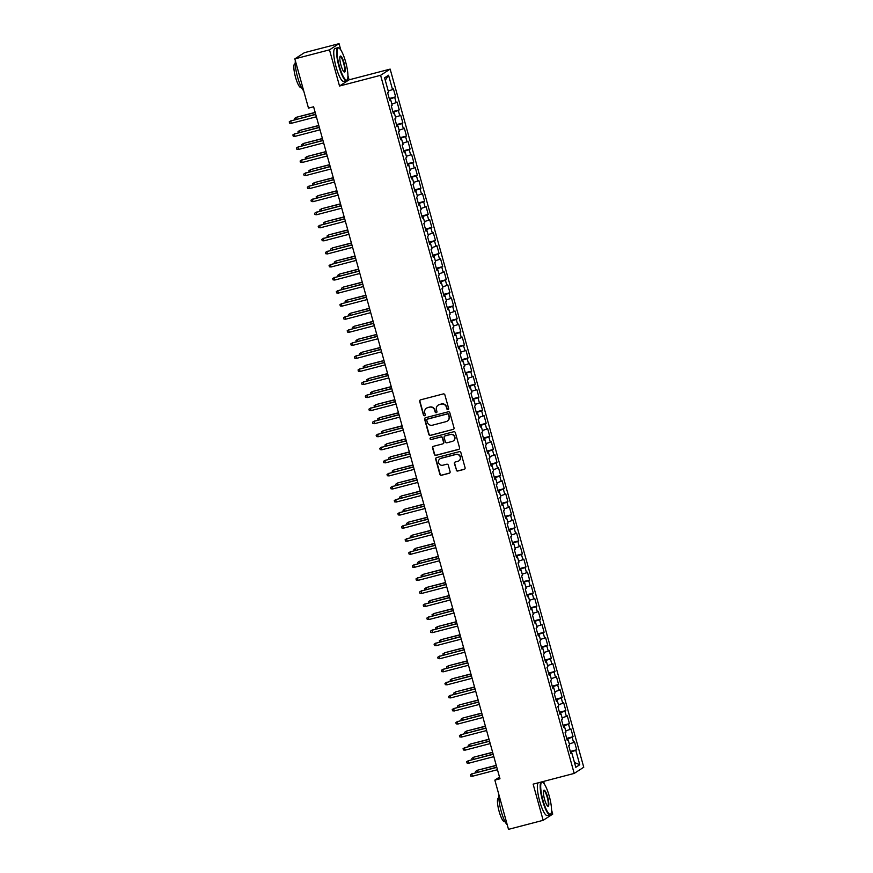 <?xml version="1.0" encoding="UTF-8"?>
<svg xmlns="http://www.w3.org/2000/svg" width="873" height="873" viewBox="0 0 873 873"><rect width="100%" height="100%" fill="white"/><g stroke="black" fill="none" stroke-linecap="round" stroke-linejoin="round"><path stroke-width="1.31" d="M448.024 409.623A0.938 0.906 -123 0 0 448.657 408.499L444.881 394.88A1.331 1.299 -123 0 0 443.266 393.93L420.579 399.845A1.331 1.299 -123 0 0 419.684 401.449L423.46 415.068A0.938 0.906 -123 0 0 424.845 415.624A0.938 0.906 -123 0 0 425.216 414.61L424.736 412.842A4.267 4.158 -123 0 1 427.628 407.691L429.516 407.2A4.267 4.158 -123 0 1 434.689 410.255L435.169 412.012A0.938 0.906 -123 0 0 436.565 412.569A0.938 0.906 -123 0 0 436.937 411.554L436.445 409.786A4.267 4.158 -123 0 1 439.337 404.636L441.236 404.144A4.267 4.158 -123 0 1 446.398 407.2L446.889 408.957A0.938 0.906 -123 0 0 448.024 409.623M438.29 405.083A4.267 4.158 -123 0 1 439.599 404.472L441.487 403.981A4.267 4.158 -123 0 1 446.66 407.025L447.151 408.793A0.938 0.906 -123 0 0 448.406 409.415M420.35 399.921A1.331 1.299 -123 0 0 419.935 401.285L423.711 414.904A0.938 0.906 -123 0 0 424.965 415.526M426.57 408.138A4.267 4.158 -123 0 1 427.879 407.527L429.778 407.036A4.267 4.158 -123 0 1 434.94 410.081L435.431 411.849A0.938 0.906 -123 0 0 436.686 412.471M456.208 470.067A1.331 1.299 -123 0 0 457.823 471.016L464.185 469.358A1.331 1.299 -123 0 0 465.091 467.753L460.889 452.629A1.331 1.299 -123 0 0 459.274 451.668L436.598 457.583A1.331 1.299 -123 0 0 435.692 459.198L439.883 474.323A1.331 1.299 -123 0 0 441.509 475.272L449.191 473.264A1.331 1.299 -123 0 0 450.097 471.66L448.296 465.189A1.331 1.299 -123 0 0 446.681 464.229L442.873 465.222A3.568 3.47 -123 0 1 439.981 458.805A3.568 3.47 -123 0 1 440.974 458.369L455.902 454.473A3.568 3.47 -123 0 1 458.794 460.9A3.568 3.47 -123 0 1 457.801 461.337L455.313 461.981A1.331 1.299 -123 0 0 454.407 463.596L456.459 469.903A1.331 1.299 -123 0 0 458.074 470.853L464.436 469.194A1.331 1.299 -123 0 0 464.676 469.107M499.978 778.781L313.614 106.779L308.485 108.121L294.834 58.884L329.492 49.848L339.521 86.023L380.595 75.307L574.194 773.423L533.13 784.14L543.159 820.314L508.501 829.35L494.849 780.124L499.978 778.781M453.131 429.494A1.331 1.299 -123 0 0 454.025 427.89L449.835 412.765A1.331 1.299 -123 0 0 448.22 411.805L425.544 417.72A1.331 1.299 -123 0 0 424.638 419.335L428.829 434.459A1.331 1.299 -123 0 0 430.444 435.409L453.382 429.33A1.331 1.299 -123 0 0 453.622 429.243M455.368 432.692L459.558 447.816A1.331 1.299 -123 0 1 458.652 449.431L435.976 455.346A1.331 1.299 -123 0 1 434.361 454.386L432.561 447.914A1.331 1.299 -123 0 1 433.466 446.299L442.666 443.91A1.331 1.299 -123 0 0 443.571 442.295L442.382 438.006A1.331 1.299 -123 0 0 440.767 437.046L431.186 439.545A0.938 0.906 -123 0 1 430.433 437.864A0.938 0.906 -123 0 1 430.695 437.755L453.753 431.742A1.331 1.299 -123 0 1 455.368 432.692M380.595 75.307L390.155 69.109L583.753 767.225L574.194 773.423M389.238 98.507L395.633 96.838L393.461 89.002L392.544 89.592L388.561 75.231L384.578 77.806L388.561 92.178L387.645 92.767L389.816 100.602L390.733 100.013L392.184 105.229L391.268 105.829L393.439 113.665L394.356 113.064L395.807 118.292L394.891 118.892L397.062 126.727L397.979 126.127L399.43 131.354L398.514 131.943L400.685 139.778L401.602 139.189L403.053 144.405L402.137 145.005L404.308 152.84L405.225 152.24L406.665 157.467L405.749 158.068L407.92 165.903L408.848 165.303L410.288 170.53L409.372 171.119L411.543 178.954L412.46 178.365L413.911 183.581L412.994 184.181L415.166 192.016L416.083 191.416L417.534 196.643L416.617 197.243L418.789 205.079L419.706 204.478L421.157 209.706L420.24 210.295L422.412 218.13L423.329 217.541L424.78 222.757L423.863 223.357L426.035 231.192L426.952 230.592L428.403 235.819L427.486 236.419L429.658 244.254L430.575 243.654L432.015 248.881L431.098 249.471L433.281 257.306L434.197 256.717L435.638 261.933L434.721 262.533L436.893 270.368L437.81 269.768L439.261 274.995L438.344 275.595L440.516 283.43L441.432 282.83L442.884 288.057L441.967 288.647L444.139 296.482L445.055 295.892L446.507 301.109L445.59 301.709L447.762 309.544L448.678 308.944L450.13 314.171L449.213 314.771L451.385 322.606L452.301 322.006L453.753 327.233L452.836 327.822L455.008 335.658L455.924 335.068L457.376 340.284L456.459 340.885L458.631 348.72L459.547 348.12L460.988 353.347L460.071 353.947L462.243 361.782L463.17 361.182L464.611 366.409L463.694 366.998L465.866 374.833L466.782 374.244L468.234 379.471L467.317 380.061L469.488 387.896L470.405 387.306L471.856 392.523L470.94 393.123L473.111 400.958L474.028 400.358L475.479 405.585L474.563 406.174L476.734 414.009L477.651 413.42L479.102 418.647L478.186 419.236L480.357 427.072L481.274 426.482L482.725 431.699L481.809 432.299L483.98 440.134L484.897 439.534L486.337 444.761L485.421 445.35L487.603 453.185L488.52 452.596L489.96 457.823L489.044 458.412L491.215 466.247L492.132 465.658L493.583 470.874L492.667 471.475L494.838 479.31L495.755 478.71L497.206 483.937L496.29 484.526L498.461 492.361L499.378 491.772L500.829 496.999L499.913 497.588L502.084 505.423L503.001 504.834L504.452 510.05L503.535 510.65L505.707 518.486L506.624 517.885L508.075 523.113L507.158 523.702L509.33 531.537L510.247 530.948L511.698 536.175L510.781 536.764L512.953 544.599L513.87 544.01L515.31 549.226L514.393 549.826L516.576 557.661L517.493 557.061L518.933 562.288L518.016 562.878L520.188 570.713L521.105 570.124L522.556 575.351L521.639 575.94L523.811 583.775L524.728 583.186L526.179 588.402L525.262 589.002L527.434 596.837L528.351 596.237L529.802 601.464L528.885 602.054L531.057 609.889L531.973 609.299L533.425 614.527L532.508 615.116L534.68 622.951L535.596 622.362L537.048 627.578L536.131 628.178L538.303 636.013L539.219 635.413L540.66 640.64L539.743 641.24L541.926 649.076L542.842 648.475L544.283 653.702L543.366 654.292L545.538 662.127L546.454 661.538L547.906 666.754L546.989 667.354L549.161 675.189L550.077 674.589L551.529 679.816L550.612 680.416L552.784 688.251L553.7 687.651L555.152 692.878L554.235 693.468L556.407 701.303L557.323 700.713L558.775 705.93L557.858 706.53L560.03 714.365L560.946 713.765L562.398 718.992L561.481 719.592L563.652 727.427L564.569 726.827L566.02 732.054L565.104 732.643L567.275 740.479L568.192 739.889L569.633 745.106L568.716 745.706L570.898 753.541L571.815 752.941L570.778 753.115M395.633 96.838L394.716 97.427L396.167 102.654L391.857 104.051M392.861 111.558L399.256 109.889L397.084 102.054L396.167 102.654M399.256 109.889L398.339 110.489L399.779 115.716L395.48 117.113M396.473 124.621L402.879 122.951L400.696 115.116L399.779 115.716M402.879 122.951L401.951 123.551L403.402 128.768L399.103 130.175M400.096 137.683L406.491 136.013L404.319 128.178L403.402 128.768M406.491 136.013L405.574 136.603L407.025 141.83L402.726 143.227M403.719 150.734L410.114 149.065L407.942 141.23L407.025 141.83M410.114 149.065L409.197 149.665L410.648 154.892L406.338 156.289M407.342 163.797L413.737 162.127L411.565 154.292L410.648 154.892M413.737 162.127L412.82 162.727L414.271 167.943L409.961 169.351M410.965 176.859L417.359 175.189L415.188 167.354L414.271 167.943M417.359 175.189L416.443 175.779L417.894 181.006L413.584 182.402M414.588 189.91L420.982 188.241L418.811 180.405L417.894 181.006M420.982 188.241L420.066 188.841L421.517 194.068L417.207 195.465M418.211 202.972L424.605 201.303L422.434 193.468L421.517 194.068M424.605 201.303L423.689 201.903L425.129 207.119L420.83 208.527M421.834 216.035L428.228 214.365L426.046 206.53L425.129 207.119M428.228 214.365L427.312 214.954L428.752 220.182L424.453 221.589M425.446 229.086L431.84 227.427L429.669 219.592L428.752 220.182M431.84 227.427L430.924 228.017L432.375 233.244L428.076 234.641M429.069 242.148L435.463 240.479L433.292 232.644L432.375 233.244M435.463 240.479L434.547 241.079L435.998 246.295L431.699 247.703M432.692 255.211L439.086 253.541L436.915 245.706L435.998 246.295M439.086 253.541L438.17 254.13L439.621 259.357L435.311 260.765M436.314 268.262L442.709 266.603L440.538 258.768L439.621 259.357M442.709 266.603L441.793 267.193L443.244 272.42L438.933 273.816M439.937 281.324L446.332 279.655L444.161 271.819L443.244 272.42M446.332 279.655L445.416 280.255L446.867 285.471L442.556 286.879M443.56 294.387L449.955 292.717L447.784 284.882L446.867 285.471M449.955 292.717L449.038 293.306L450.49 298.533L446.179 299.941M447.183 307.438L453.578 305.779L451.406 297.944L450.49 298.533M453.578 305.779L452.661 306.368L454.102 311.596L449.802 312.992M450.795 320.5L457.201 318.831L455.019 310.995L454.102 311.596M457.201 318.831L456.273 319.431L457.725 324.647L453.425 326.055M454.418 333.562L460.813 331.893L458.641 324.058L457.725 324.647M460.813 331.893L459.896 332.482L461.348 337.709L457.048 339.117M458.041 346.614L464.436 344.955L462.264 337.12L461.348 337.709M464.436 344.955L463.519 345.544L464.971 350.771L460.66 352.168M461.664 359.676L468.059 358.006L465.887 350.171L464.971 350.771M468.059 358.006L467.142 358.607L468.594 363.823L464.283 365.23M465.287 372.738L471.682 371.069L469.51 363.233L468.594 363.823M471.682 371.069L470.765 371.658L472.217 376.885L467.906 378.293M468.91 385.79L475.305 384.131L473.133 376.296L472.217 376.885M475.305 384.131L474.388 384.72L475.84 389.947L471.529 391.344M472.533 398.852L478.928 397.182L476.756 389.347L475.84 389.947M478.928 397.182L478.011 397.782L479.452 402.999L475.152 404.406M476.156 411.914L482.551 410.245L480.368 402.409L479.452 402.999M482.551 410.245L481.634 410.834L483.075 416.061L478.775 417.469M479.768 424.965L486.163 423.307L483.991 415.472L483.075 416.061M486.163 423.307L485.246 423.896L486.698 429.123L482.398 430.52M483.391 438.028L489.786 436.358L487.614 428.523L486.698 429.123M489.786 436.358L488.869 436.958L490.32 442.175L486.021 443.582M487.014 451.09L493.409 449.42L491.237 441.585L490.32 442.175M493.409 449.42L492.492 450.01L493.943 455.237L489.633 456.644M490.637 464.141L497.032 462.483L494.86 454.647L493.943 455.237M497.032 462.483L496.115 463.072L497.566 468.299L493.256 469.696M494.26 477.204L500.655 475.534L498.483 467.699L497.566 468.299M500.655 475.534L499.738 476.134L501.189 481.35L496.879 482.758M497.883 490.266L504.278 488.596L502.106 480.761L501.189 481.35M504.278 488.596L503.361 489.196L504.812 494.413L500.502 495.82M501.506 503.328L507.9 501.659L505.729 493.823L504.812 494.413M507.9 501.659L506.984 502.248L508.424 507.475L504.125 508.872M505.118 516.38L511.523 514.71L509.341 506.875L508.424 507.475M511.523 514.71L510.607 515.31L512.047 520.537L507.748 521.934M508.741 529.442L515.135 527.772L512.964 519.937L512.047 520.537M515.135 527.772L514.219 528.372L515.67 533.589L511.371 534.996M512.364 542.504L518.758 540.834L516.587 532.999L515.67 533.589M518.758 540.834L517.842 541.424L519.293 546.651L514.983 548.048M515.987 555.555L522.381 553.886L520.21 546.051L519.293 546.651M522.381 553.886L521.465 554.486L522.916 559.713L518.606 561.11M519.61 568.618L526.004 566.948L523.833 559.113L522.916 559.713M526.004 566.948L525.088 567.548L526.539 572.764L522.229 574.172M523.233 581.68L529.627 580.01L527.456 572.175L526.539 572.764M529.627 580.01L528.711 580.6L530.162 585.827L525.852 587.223M526.856 594.731L533.25 593.062L531.079 585.226L530.162 585.827M533.25 593.062L532.334 593.662L533.774 598.889L529.475 600.286M530.478 607.794L536.873 606.124L534.691 598.289L533.774 598.889M536.873 606.124L535.957 606.724L537.397 611.94L533.097 613.348M534.09 620.856L540.485 619.186L538.314 611.351L537.397 611.94M540.485 619.186L539.569 619.775L541.02 625.003L536.72 626.399M537.713 633.907L544.108 632.238L541.937 624.402L541.02 625.003M544.108 632.238L543.192 632.838L544.643 638.065L540.343 639.462M541.336 646.969L547.731 645.3L545.56 637.465L544.643 638.065M547.731 645.3L546.814 645.9L548.266 651.116L543.955 652.524M544.959 660.032L551.354 658.362L549.182 650.527L548.266 651.116M551.354 658.362L550.437 658.951L551.889 664.178L547.578 665.575M548.582 673.083L554.977 671.413L552.805 663.578L551.889 664.178M554.977 671.413L554.06 672.014L555.512 677.241L551.201 678.637M552.205 686.145L558.6 684.476L556.428 676.64L555.512 677.241M558.6 684.476L557.683 685.076L559.135 690.292L554.824 691.7M555.828 699.208L562.223 697.538L560.051 689.703L559.135 690.292M562.223 697.538L561.306 698.127L562.747 703.354L558.447 704.751M559.451 712.259L565.846 710.589L563.663 702.754L562.747 703.354M565.846 710.589L564.929 711.189L566.37 716.417L562.07 717.813M563.063 725.321L569.458 723.652L567.286 715.816L566.37 716.417M569.458 723.652L568.541 724.252L569.993 729.468L565.693 730.876M566.686 738.383L573.081 736.714L570.909 728.879L569.993 729.468M573.081 736.714L572.164 737.303L573.616 742.53L569.316 743.927M570.309 751.435L576.704 749.765L574.532 741.93L573.616 742.53M576.704 749.765L575.787 750.365L579.77 764.726L575.798 767.312L571.815 752.941M568.192 739.889L567.155 740.053M575.787 750.365L570.495 752.09M579.77 764.726L574.456 762.489M564.569 726.827L563.532 727.002M572.164 737.303L566.872 739.027M560.946 713.765L559.909 713.939M568.541 724.252L563.249 725.976M557.323 700.713L556.287 700.877M564.929 711.189L559.626 712.914M553.7 687.651L552.664 687.826M561.306 698.127L556.003 699.851M550.077 674.589L549.041 674.764M557.683 685.076L552.38 686.8M546.454 661.538L545.429 661.701M554.06 672.014L548.757 673.738M542.842 648.475L541.806 648.639M550.437 658.951L545.145 660.675M539.219 635.413L538.183 635.588M546.814 645.9L541.522 647.624M535.596 622.362L534.56 622.525M543.192 632.838L537.899 634.562M531.973 609.299L530.937 609.463M539.569 619.775L534.276 621.5M528.351 596.237L527.314 596.412M535.957 606.724L530.653 608.448M524.728 583.186L523.691 583.35M532.334 593.662L527.03 595.386M521.105 570.124L520.079 570.287M528.711 580.6L523.407 582.324M517.493 557.061L516.456 557.236M525.088 567.548L519.795 569.272M513.87 544.01L512.833 544.174M521.465 554.486L516.172 556.21M510.247 530.948L509.21 531.111M517.842 541.424L512.549 543.148M506.624 517.885L505.587 518.06M514.219 528.372L508.926 530.097M503.001 504.834L501.964 504.998M510.607 515.31L505.303 517.034M499.378 491.772L498.341 491.936M506.984 502.248L501.68 503.972M495.755 478.71L494.718 478.884M503.361 489.196L498.057 490.921M492.132 465.658L491.106 465.822M499.738 476.134L494.434 477.858M488.52 452.596L487.483 452.76M496.115 463.072L490.822 464.796M484.897 439.534L483.86 439.708M492.492 450.01L487.199 451.745M481.274 426.482L480.237 426.646M488.869 436.958L483.577 438.683M477.651 413.42L476.614 413.584M485.246 423.896L479.954 425.62M474.028 400.358L472.991 400.532M481.634 410.834L476.331 412.569M470.405 387.306L469.368 387.47M478.011 397.782L472.708 399.507M466.782 374.244L465.756 374.408M474.388 384.72L469.085 386.444M463.17 361.182L462.133 361.357M470.765 371.658L465.473 373.393M459.547 348.12L458.511 348.294M467.142 358.607L461.85 360.331M455.924 335.068L454.888 335.232M463.519 345.544L458.227 347.268M452.301 322.006L451.265 322.181M459.896 332.482L454.604 334.217M448.678 308.944L447.642 309.118M456.273 319.431L450.981 321.155M445.055 295.892L444.019 296.056M452.661 306.368L447.358 308.093M441.432 282.83L440.396 283.005M449.038 293.306L443.735 295.041M437.81 269.768L436.784 269.943M445.416 280.255L440.112 281.979M434.197 256.717L433.161 256.88M441.793 267.193L436.5 268.917M430.575 243.654L429.538 243.829M438.17 254.13L432.877 255.854M426.952 230.592L425.915 230.767M434.547 241.079L429.254 242.803M423.329 217.541L422.292 217.704M430.924 228.017L425.631 229.741M419.706 204.478L418.669 204.653M427.312 214.954L422.008 216.679M416.083 191.416L415.046 191.591M423.689 201.903L418.385 203.627M412.46 178.365L411.434 178.529M420.066 188.841L414.762 190.565M408.848 165.303L407.811 165.477M416.443 175.779L411.15 177.503M405.225 152.24L404.188 152.415M412.82 162.727L407.527 164.451M401.602 139.189L400.565 139.353M409.197 149.665L403.904 151.389M397.979 126.127L396.942 126.301M405.574 136.603L400.281 138.327M394.356 113.064L393.319 113.239M401.951 123.551L396.658 125.276M390.733 100.013L389.696 100.177M398.339 110.489L393.036 112.213M394.716 97.427L389.413 99.151M499.509 777.09L494.849 780.124M543.159 820.314L552.718 814.116L551.54 809.871M340.808 50.001L339.051 43.65L329.492 49.848M339.051 43.65L304.393 52.686L294.834 58.884M339.521 86.023L349.08 79.825L347.934 75.711M349.08 79.825L390.155 69.109M544.414 784.161L543.639 781.4M388.561 75.231L385.266 80.283M392.544 89.592L388.234 90.999M425.304 417.807A1.331 1.299 -123 0 0 424.9 419.16L429.09 434.285A1.331 1.299 -123 0 0 430.705 435.245L453.382 429.33M448.46 414.631A0.938 0.906 -123 0 0 447.336 413.966L427.421 419.149A0.938 0.906 -123 0 0 426.788 420.284L427.312 422.139A4.267 4.158 -123 0 0 432.473 425.195L446.081 421.637A4.267 4.158 -123 0 0 448.984 416.486L448.722 414.468A0.938 0.906 -123 0 0 447.587 413.791L447.336 413.966M427.301 419.193A0.938 0.906 -123 0 1 427.683 418.985L447.587 413.791M447.402 421.037A4.267 4.158 -123 0 0 449.235 416.323L448.984 416.486M448.722 414.468L449.235 416.323M433.237 446.387A1.331 1.299 -123 0 0 432.822 447.751L434.623 454.222A1.331 1.299 -123 0 0 436.238 455.171L458.914 449.257A1.331 1.299 -123 0 0 459.143 449.169M443.157 443.648A1.331 1.299 -123 0 0 443.833 442.131L442.644 437.831A1.331 1.299 -123 0 0 441.029 436.882L431.186 439.545M430.575 437.788A0.938 0.906 -123 0 0 431.448 439.381M452.214 441.422A3.568 3.47 -123 0 0 454.44 436.587A3.568 3.47 -123 0 0 450.304 434.558L445.044 435.933A1.331 1.299 -123 0 0 444.15 437.537L445.339 441.836A1.331 1.299 -123 0 0 446.954 442.786L452.214 441.422M453.327 440.898A3.568 3.47 -123 0 0 450.566 434.394L450.304 434.558M444.815 436.02A1.331 1.299 -123 0 1 445.306 435.769L450.566 434.394M455.073 462.068A1.331 1.299 -123 0 0 454.669 463.421L456.459 469.903M458.914 460.813A3.568 3.47 -123 0 0 456.153 454.309L455.902 454.473M440.112 458.729A3.568 3.47 -123 0 1 441.225 458.205L456.153 454.309M436.358 457.67A1.331 1.299 -123 0 0 435.954 459.023L440.145 474.148A1.331 1.299 -123 0 0 441.76 475.108L449.442 473.101A1.331 1.299 -123 0 0 449.682 473.013M294.747 119.721L294.408 118.51L296.296 117.309L315.218 112.562M294.408 118.51L295.827 117.615L296.296 119.317M296.296 117.309L315.175 112.388M315.699 114.254L290.665 120.965L315.742 114.428M291.32 123.311L289.607 123.158L289.247 121.86L290.665 120.965L291.32 123.311L316.397 116.775M289.247 121.86L291.124 120.66M298.37 132.783L298.031 131.561L299.919 130.372L318.841 125.614M298.031 131.561L299.45 130.677L299.919 132.369M299.919 130.372L318.798 125.45M301.993 145.835L301.654 144.623L303.542 143.434L322.464 138.676M301.654 144.623L303.073 143.729L303.542 145.431M303.542 143.434L322.421 138.512M319.311 127.316L294.288 134.027L319.365 127.48M294.932 136.374L293.23 136.221L292.87 134.911L294.288 134.027L294.932 136.374L320.009 129.837M292.87 134.911L294.747 133.722M322.934 140.378L297.911 147.079L322.988 140.542M298.555 149.436L296.853 149.283L296.482 147.974L297.911 147.079L298.555 149.436L323.632 142.899M296.482 147.974L298.37 146.784M339.357 66.108A16.576 3.579 75.4 0 0 347.356 79.508A16.576 3.579 75.4 0 0 345.664 62.016A16.576 3.579 75.4 0 0 339.193 48.222A16.576 3.579 75.4 0 0 339.357 66.108M347.356 79.508L347.083 79.989A16.98 3.667 -104.6 0 1 346.406 80.6A16.98 3.667 -104.6 0 1 338.899 66.261A16.98 3.667 -104.6 0 1 337.84 47.731A16.98 3.667 -104.6 0 1 338.724 47.939L339.193 48.222M340.939 65.082A8.283 1.79 -104.6 0 1 340.088 56.341A8.283 1.79 -104.6 0 1 344.082 63.042A8.283 1.79 -104.6 0 1 344.169 71.979A8.283 1.79 -104.6 0 1 340.939 65.082M343.918 71.793A7.879 1.702 75.4 0 0 344.115 71.793A7.879 1.702 75.4 0 0 343.624 63.194A7.879 1.702 75.4 0 0 340.132 56.538A7.879 1.702 75.4 0 0 339.968 56.636M303.673 90.759A16.98 3.667 -104.6 0 1 297.562 77.031A16.98 3.667 -104.6 0 1 295.358 60.783M301.425 87.409L300.923 87.54A12.222 2.641 -104.6 0 1 295.521 77.217A12.222 2.641 -104.6 0 1 294.758 63.882L295.249 63.751M346.406 80.6L343.591 81.331A16.98 3.667 -104.6 0 1 336.072 66.992A16.98 3.667 -104.6 0 1 335.014 48.473L337.84 47.731M542.962 800.268A16.576 3.579 75.4 0 0 550.95 813.669A16.576 3.579 75.4 0 0 549.259 796.176A16.576 3.579 75.4 0 0 542.799 782.383A16.576 3.579 75.4 0 0 542.962 800.268M550.95 813.669L550.688 814.149A16.98 3.667 -104.6 0 1 550.012 814.76A16.98 3.667 -104.6 0 1 542.493 800.421A16.98 3.667 -104.6 0 1 541.129 782.055M544.534 799.242A8.283 1.79 -104.6 0 1 543.693 790.501A8.283 1.79 -104.6 0 1 547.687 797.202A8.283 1.79 -104.6 0 1 547.764 806.15A8.283 1.79 -104.6 0 1 544.534 799.242M547.524 805.954A7.879 1.702 75.4 0 0 547.709 805.954A7.879 1.702 75.4 0 0 547.229 797.355A7.879 1.702 75.4 0 0 543.737 790.698A7.879 1.702 75.4 0 0 543.573 790.796M507.268 824.92A16.98 3.667 -104.6 0 1 501.167 811.203A16.98 3.667 -104.6 0 1 498.963 794.943M505.02 821.58L504.529 821.7A12.222 2.641 -104.6 0 1 499.116 811.377A12.222 2.641 -104.6 0 1 498.363 798.042L498.854 797.911M550.012 814.76L547.185 815.491A16.98 3.667 -104.6 0 1 539.678 801.152A16.98 3.667 -104.6 0 1 538.303 782.786M541.795 781.881A16.98 3.667 -104.6 0 1 542.329 782.099L542.799 782.383M305.615 158.897L305.277 157.686L307.154 156.485L326.087 151.738M305.277 157.686L306.696 156.791L307.165 158.493M307.154 156.485L326.044 151.564M309.228 171.959L308.9 170.737L310.777 169.548L329.71 164.79M308.9 170.737L310.319 169.853L310.788 171.555M310.777 169.548L329.667 164.626M326.557 153.43L301.523 160.141L326.6 153.604M302.178 162.487L300.465 162.334L300.105 161.036L301.523 160.141L302.178 162.487L327.255 155.951M300.105 161.036L301.993 159.835M330.18 166.492L305.146 173.203L330.223 166.656M305.801 175.549L304.088 175.397L303.728 174.087L305.146 173.203L305.801 175.549L330.878 169.013M303.728 174.087L305.615 172.898M312.85 185.011L312.512 183.799L314.4 182.61L333.333 177.852M312.512 183.799L313.942 182.904L314.411 184.607M314.4 182.61L333.279 177.688M333.802 179.554L308.769 186.255L333.846 179.718M309.424 188.612L307.711 188.459L307.351 187.149L308.769 186.255L309.424 188.612L334.501 182.075M307.351 187.149L309.238 185.96M316.473 198.073L316.135 196.862L318.023 195.661L336.956 190.914M316.135 196.862L317.554 195.967L318.034 197.669M318.023 195.661L336.902 190.74M337.425 192.606L312.392 199.317L337.469 192.78M313.047 201.674L311.334 201.51L310.974 200.212L312.392 199.317L313.047 201.674L338.124 195.126M310.974 200.212L312.861 199.011M320.096 211.135L319.758 209.913L321.646 208.723L340.568 203.966M319.758 209.913L321.177 209.029L321.657 210.731M321.646 208.723L340.525 203.802M341.048 205.668L316.015 212.379L341.092 205.842M316.67 214.725L314.957 214.572L314.596 213.263L316.015 212.379L316.67 214.725L341.747 208.189M314.596 213.263L316.473 212.074M323.719 224.186L323.381 222.975L325.269 221.786L344.191 217.028M323.381 222.975L324.8 222.08L325.269 223.783M325.269 221.786L344.148 216.864M344.66 218.73L319.638 225.43L344.715 218.894M320.282 227.788L318.58 227.635L318.219 226.325L319.638 225.43L320.282 227.788L345.359 221.251M318.219 226.325L320.096 225.136M327.342 237.249L327.004 236.037L328.892 234.837L347.814 230.09M327.004 236.037L328.423 235.143L328.892 236.845M328.892 234.837L347.77 229.915M348.283 231.782L323.261 238.493L348.338 231.956M323.905 240.85L322.202 240.686L321.831 239.388L323.261 238.493L323.905 240.85L348.982 234.302M321.831 239.388L323.719 238.198M330.965 250.311L330.627 249.089L332.515 247.899L351.437 243.141M330.627 249.089L332.046 248.205L332.515 249.907M332.515 247.899L351.393 242.978M351.906 244.844L326.873 251.555L351.95 245.018M327.528 253.901L325.825 253.748L325.454 252.439L326.873 251.555L327.528 253.901L352.605 247.365M325.454 252.439L327.342 251.249M334.588 263.362L334.25 262.151L336.127 260.962L355.06 256.204M334.25 262.151L335.669 261.256L336.138 262.959M336.127 260.962L355.016 256.04M355.529 257.906L330.496 264.606L355.573 258.07M331.151 266.963L329.437 266.811L329.077 265.501L330.496 264.606L331.151 266.963L356.228 260.427M329.077 265.501L330.965 264.312M338.2 276.425L337.873 275.213L339.75 274.024L358.683 269.266M337.873 275.213L339.291 274.318L339.761 276.021M339.75 274.024L358.628 269.091M359.152 270.957L334.119 277.669L359.196 271.132M334.774 280.026L333.06 279.862L332.7 278.563L334.119 277.669L334.774 280.026L359.851 273.478M332.7 278.563L334.588 277.374M341.823 289.487L341.485 288.265L343.373 287.075L362.306 282.317M341.485 288.265L342.914 287.381L343.384 289.083M343.373 287.075L362.251 282.154M362.775 284.02L337.742 290.731L362.819 284.194M338.397 293.077L336.683 292.924L336.323 291.615L337.742 290.731L338.397 293.077L363.474 286.54M336.323 291.615L338.211 290.425M345.446 302.538L345.108 301.327L346.996 300.137L365.918 295.38M345.108 301.327L346.526 300.432L347.007 302.134M346.996 300.137L365.874 295.216M366.398 297.082L341.365 303.793L366.442 297.246M342.02 306.139L340.306 305.986L339.946 304.677L341.365 303.793L342.02 306.139L367.096 299.603M339.946 304.677L341.834 303.488M349.069 315.6L348.731 314.389L350.619 313.2L369.541 308.442M348.731 314.389L350.149 313.494L350.619 315.197M350.619 313.2L369.497 308.267M370.021 310.144L344.988 316.844L370.065 310.308M345.643 319.202L343.929 319.038L343.569 317.739L344.988 316.844L345.643 319.202L370.719 312.654M343.569 317.739L345.446 316.55M352.692 328.663L352.354 327.44L354.242 326.251L373.164 321.493M352.354 327.44L353.772 326.557L354.242 328.259M354.242 326.251L373.12 321.329M373.633 323.196L348.611 329.907L373.688 323.37M349.255 332.253L347.552 332.1L347.192 330.791L348.611 329.907L349.255 332.253L374.331 325.716M347.192 330.791L349.069 329.601M356.315 341.714L355.977 340.503L357.865 339.313L376.787 334.555M355.977 340.503L357.395 339.619L357.865 341.31M357.865 339.313L376.743 334.392M377.256 336.258L352.234 342.969L377.311 336.421M352.878 345.315L351.175 345.162L350.804 343.853L352.234 342.969L352.878 345.315L377.954 338.779M350.804 343.853L352.692 342.663M359.938 354.776L359.6 353.565L361.477 352.376L380.41 347.618M359.6 353.565L361.018 352.67L361.487 354.373M361.477 352.376L380.366 347.443M380.879 349.32L355.846 356.02L380.923 349.484M356.5 358.377L354.787 358.214L354.427 356.915L355.846 356.02L356.5 358.377L381.577 351.83M354.427 356.915L356.315 355.726M363.55 367.839L363.223 366.616L365.1 365.427L384.033 360.669M363.223 366.616L364.641 365.732L365.11 367.435M365.1 365.427L383.989 360.505M384.502 362.371L359.469 369.083L384.546 362.546M360.123 371.429L358.41 371.276L358.05 369.966L359.469 369.083L360.123 371.429L385.2 364.892M358.05 369.966L359.938 368.777M367.173 380.89L366.835 379.679L368.722 378.489L387.656 373.731M366.835 379.679L368.264 378.795L368.733 380.486M368.722 378.489L387.601 373.568M388.125 375.434L363.092 382.145L388.169 375.597M363.746 384.491L362.033 384.338L361.673 383.029L363.092 382.145L363.746 384.491L388.823 377.954M361.673 383.029L363.561 381.839M370.796 393.952L370.458 392.741L372.345 391.551L391.279 386.794M370.458 392.741L371.876 391.846L372.356 393.548M372.345 391.551L391.224 386.619M391.748 388.496L366.715 395.196L391.791 388.66M367.369 397.553L365.656 397.401L365.296 396.091L366.715 395.196L367.369 397.553L392.446 391.006M365.296 396.091L367.184 394.902M374.419 407.014L374.081 405.792L375.968 404.603L394.891 399.845M374.081 405.792L375.499 404.908L375.979 406.611M375.968 404.603L394.847 399.681M395.371 401.547L370.338 408.258L395.414 401.722M370.992 410.605L369.279 410.452L368.919 409.153L370.338 408.258L370.992 410.605L396.069 404.068M368.919 409.153L370.807 407.953M378.042 420.066L377.703 418.854L379.591 417.665L398.514 412.907M377.703 418.854L379.122 417.971L379.591 419.662M379.591 417.665L398.47 412.743M381.665 433.128L381.326 431.917L383.214 430.727L402.137 425.969M381.326 431.917L382.745 431.022L383.214 432.724M383.214 430.727L402.093 425.795M385.288 446.19L384.949 444.979L386.837 443.779L405.759 439.021M384.949 444.979L386.368 444.084L386.837 445.787M386.837 443.779L405.716 438.857M388.911 459.253L388.572 458.03L390.449 456.841L409.382 452.083M388.572 458.03L389.991 457.146L390.46 458.838M390.449 456.841L409.339 451.919M392.523 472.304L392.195 471.093L394.072 469.903L413.005 465.145M392.195 471.093L393.614 470.198L394.083 471.9M394.072 469.903L412.951 464.971M396.146 485.366L395.807 484.155L397.695 482.955L416.628 478.197M395.807 484.155L397.237 483.26L397.706 484.962M397.695 482.955L416.574 478.033M399.769 498.428L399.43 497.206L401.318 496.017L420.24 491.259M399.43 497.206L400.849 496.322L401.329 498.014M401.318 496.017L420.197 491.095M403.391 511.48L403.053 510.269L404.941 509.079L423.863 504.321M403.053 510.269L404.472 509.374L404.941 511.076M404.941 509.079L423.82 504.147M407.014 524.542L406.676 523.331L408.564 522.13L427.486 517.383M406.676 523.331L408.095 522.436L408.564 524.138M408.564 522.13L427.443 517.209M410.637 537.604L410.299 536.382L412.187 535.193L431.109 530.435M410.299 536.382L411.718 535.498L412.187 537.19M412.187 535.193L431.066 530.271M414.26 550.656L413.922 549.444L415.81 548.255L434.732 543.497M413.922 549.444L415.341 548.55L415.81 550.252M415.81 548.255L434.689 543.322M417.872 563.718L417.545 562.507L419.422 561.306L438.355 556.559M417.545 562.507L418.964 561.612L419.433 563.314M419.422 561.306L438.311 556.385M421.495 576.78L421.157 575.558L423.045 574.369L441.978 569.611M421.157 575.558L422.587 574.674L423.056 576.366M423.045 574.369L441.924 569.447M425.118 589.832L424.78 588.62L426.668 587.431L445.601 582.673M424.78 588.62L426.199 587.725L426.679 589.428M426.668 587.431L445.546 582.498M428.741 602.894L428.403 601.683L430.291 600.482L449.213 595.735M428.403 601.683L429.822 600.788L430.302 602.49M430.291 600.482L449.169 595.561M432.364 615.956L432.026 614.734L433.914 613.544L452.836 608.787M432.026 614.734L433.445 613.85L433.914 615.541M433.914 613.544L452.792 608.623M435.987 629.007L435.649 627.796L437.537 626.607L456.459 621.849M435.649 627.796L437.067 626.901L437.537 628.604M437.537 626.607L456.415 621.685M439.61 642.07L439.272 640.858L441.16 639.658L460.082 634.911M439.272 640.858L440.69 639.964L441.16 641.666M441.16 639.658L460.038 634.736M443.233 655.132L442.895 653.91L444.772 652.72L463.705 647.962M442.895 653.91L444.313 653.026L444.783 654.717M444.772 652.72L463.661 647.799M446.845 668.183L446.518 666.972L448.395 665.783L467.328 661.025M446.518 666.972L447.936 666.077L448.406 667.78M448.395 665.783L467.273 660.861M450.468 681.246L450.13 680.034L452.018 678.834L470.951 674.087M450.13 680.034L451.559 679.139L452.028 680.842M452.018 678.834L470.896 673.912M454.091 694.308L453.753 693.086L455.641 691.896L474.563 687.138M453.753 693.086L455.171 692.202L455.651 693.893M455.641 691.896L474.519 686.975M457.714 707.359L457.376 706.148L459.263 704.958L478.186 700.201M457.376 706.148L458.794 705.253L459.263 706.955M459.263 704.958L478.142 700.037M461.337 720.421L460.999 719.21L462.886 718.01L481.809 713.263M460.999 719.21L462.417 718.315L462.886 720.018M462.886 718.01L481.765 713.088M464.96 733.484L464.622 732.261L466.509 731.072L485.432 726.314M464.622 732.261L466.04 731.378L466.509 733.08M466.509 731.072L485.388 726.15M468.583 746.535L468.244 745.324L470.132 744.134L489.055 739.376M468.244 745.324L469.663 744.429L470.132 746.131M470.132 744.134L489.011 739.213M398.983 414.61L373.96 421.321L399.037 414.773M374.604 423.667L372.902 423.514L372.542 422.205L373.96 421.321L374.604 423.667L399.681 417.13M372.542 422.205L374.419 421.015M402.606 427.672L377.583 434.372L402.66 427.835M378.227 436.729L376.525 436.576L376.154 435.267L377.583 434.372L378.227 436.729L403.304 430.182M376.154 435.267L378.042 434.077M406.229 440.723L381.195 447.434L406.272 440.898M381.85 449.781L380.148 449.628L379.777 448.329L381.195 447.434L381.85 449.781L406.927 443.244M379.777 448.329L381.665 447.129M409.852 453.785L384.818 460.497L409.895 453.949M385.473 462.843L383.76 462.69L383.4 461.381L384.818 460.497L385.473 462.843L410.55 456.306M383.4 461.381L385.288 460.191M413.475 466.848L388.441 473.548L413.518 467.011M389.096 475.905L387.383 475.752L387.023 474.443L388.441 473.548L389.096 475.905L414.173 469.358M387.023 474.443L388.911 473.253M417.098 479.899L392.064 486.61L417.141 480.074M392.719 488.956L391.006 488.804L390.646 487.505L392.064 486.61L392.719 488.956L417.796 482.42M390.646 487.505L392.534 486.305M420.721 492.961L395.687 499.672L420.764 493.125M396.342 502.019L394.629 501.866L394.269 500.556L395.687 499.672L396.342 502.019L421.419 495.482M394.269 500.556L396.156 499.367M424.343 506.024L399.31 512.724L424.387 506.187M399.965 515.081L398.252 514.928L397.892 513.619L399.31 512.724L399.965 515.081L425.042 508.533M397.892 513.619L399.769 512.429M427.956 519.075L402.933 525.786L428.01 519.249M403.577 528.132L401.875 527.979L401.515 526.681L402.933 525.786L403.577 528.132L428.654 521.596M401.515 526.681L403.391 525.481M431.578 532.137L406.556 538.848L431.633 532.301M407.2 541.195L405.498 541.042L405.127 539.732L406.556 538.848L407.2 541.195L432.277 534.658M405.127 539.732L407.014 538.543M435.201 545.199L410.168 551.9L435.245 545.363M410.823 554.257L409.11 554.104L408.75 552.795L410.168 551.9L410.823 554.257L435.9 547.709M408.75 552.795L410.637 551.605M438.824 558.251L413.791 564.962L438.868 558.425M414.446 567.308L412.733 567.155L412.372 565.857L413.791 564.962L414.446 567.308L439.523 560.772M412.372 565.857L414.26 564.656M442.447 571.313L417.414 578.024L442.491 571.477M418.069 580.37L416.356 580.218L415.995 578.908L417.414 578.024L418.069 580.37L443.146 573.834M415.995 578.908L417.883 577.719M446.07 584.375L421.037 591.076L446.114 584.539M421.692 593.433L419.978 593.28L419.618 591.97L421.037 591.076L421.692 593.433L446.769 586.885M419.618 591.97L421.506 590.781M449.693 597.427L424.66 604.138L449.737 597.601M425.315 606.484L423.601 606.331L423.241 605.033L424.66 604.138L425.315 606.484L450.392 599.947M423.241 605.033L425.129 603.832M453.305 610.489L428.283 617.2L453.36 610.653M428.938 619.546L427.224 619.394L426.864 618.084L428.283 617.2L428.938 619.546L454.004 613.01M426.864 618.084L428.741 616.895M456.928 623.551L431.906 630.251L456.983 623.715M432.55 632.609L430.847 632.456L430.476 631.146L431.906 630.251L432.55 632.609L457.627 626.072M430.476 631.146L432.364 629.957M460.551 636.603L435.518 643.314L460.595 636.777M436.173 645.66L434.47 645.507L434.099 644.209L435.518 643.314L436.173 645.66L461.25 639.123M434.099 644.209L435.987 643.008M464.174 649.665L439.141 656.376L464.218 649.828M439.796 658.722L438.082 658.569L437.722 657.26L439.141 656.376L439.796 658.722L464.873 652.186M437.722 657.26L439.61 656.07M467.797 662.727L442.764 669.427L467.841 662.891M443.419 671.784L441.705 671.632L441.345 670.322L442.764 669.427L443.419 671.784L468.495 665.248M441.345 670.322L443.233 669.133M471.42 675.778L446.387 682.49L471.464 675.953M447.041 684.836L445.328 684.683L444.968 683.384L446.387 682.49L447.041 684.836L472.118 678.299M444.968 683.384L446.856 682.184M475.043 688.841L450.01 695.552L475.087 689.004M450.664 697.898L448.951 697.745L448.591 696.436L450.01 695.552L450.664 697.898L475.741 691.361M448.591 696.436L450.479 695.246M478.666 701.903L453.633 708.603L478.71 702.067M454.287 710.96L452.574 710.808L452.214 709.498L453.633 708.603L454.287 710.96L479.364 704.424M452.214 709.498L454.091 708.309M482.278 714.954L457.256 721.665L482.333 715.129M457.899 724.023L456.197 723.859L455.837 722.56L457.256 721.665L457.899 724.023L482.976 717.475M455.837 722.56L457.714 721.36M485.901 728.017L460.879 734.728L485.955 728.18M461.522 737.074L459.82 736.921L459.449 735.612L460.879 734.728L461.522 737.074L486.599 730.537M459.449 735.612L461.337 734.422M489.524 741.079L464.491 747.779L489.567 741.242M465.145 750.136L463.432 749.983L463.072 748.674L464.491 747.779L465.145 750.136L490.222 743.6M463.072 748.674L464.96 747.484M472.195 759.597L471.867 758.386L473.744 757.186L492.678 752.439M471.867 758.386L473.286 757.491L473.755 759.194M473.744 757.186L492.634 752.264M493.147 754.13L468.114 760.841L493.19 754.305M468.768 763.198L467.055 763.035L466.695 761.736L468.114 760.841L468.768 763.198L493.845 756.651M466.695 761.736L468.583 760.536M475.818 772.66L475.479 771.437L477.367 770.248L496.301 765.49M475.479 771.437L476.909 770.553L477.378 772.256M477.367 770.248L496.246 765.326M496.77 767.192L471.736 773.904L496.813 767.367M472.391 776.25L470.678 776.097L470.318 774.788L471.736 773.904L472.391 776.25L497.468 769.713M470.318 774.788L472.206 773.598"/></g></svg>
